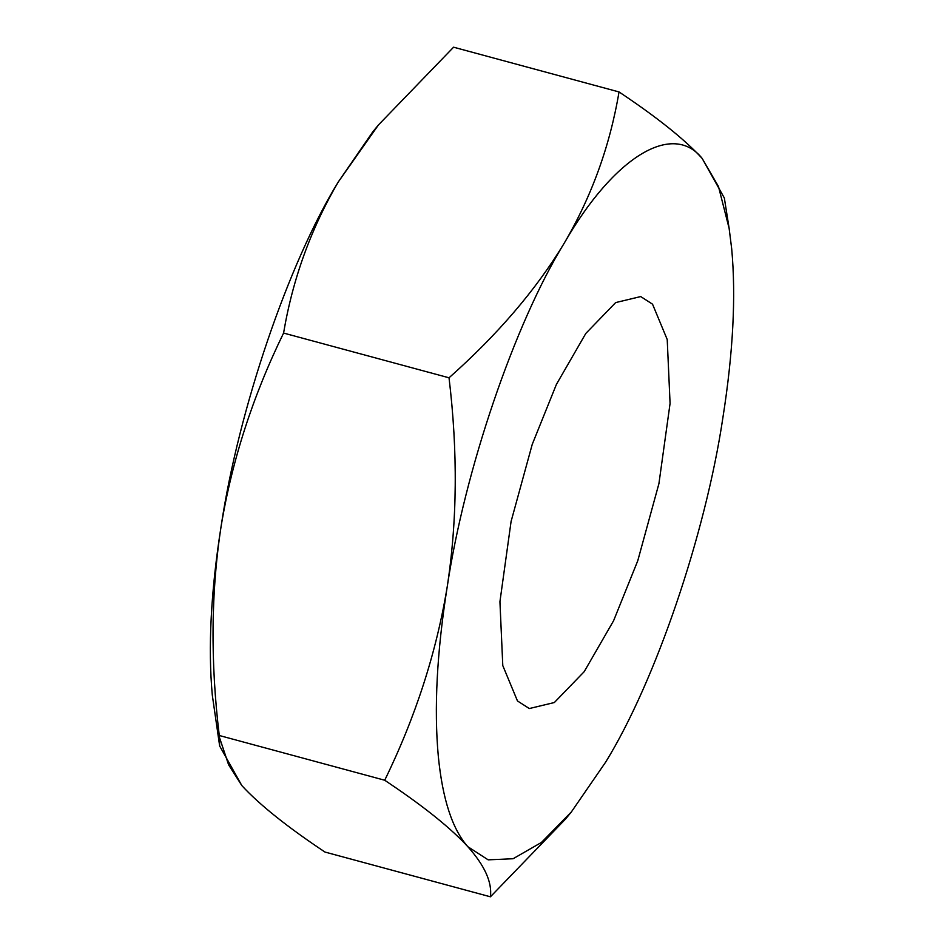 <?xml version="1.0" encoding="UTF-8"?>
<svg xmlns="http://www.w3.org/2000/svg" width="944" height="944" viewBox="0 0 944 944"><rect width="100%" height="100%" fill="white"/><g stroke="black" fill="none" stroke-linecap="round" stroke-linejoin="round"><path stroke-width="1.42" d="M517.465 700.944L502.786 665.591L499.931 601.694L511.082 521.477L532.239 444.364L556.417 384.385L585.811 333.444L615.665 302.576L640.705 296.569L652.54 304.18L667.219 339.521L670.075 403.43L658.924 483.635L637.766 560.748L613.588 620.739L584.194 671.68L554.34 702.537L529.301 708.543L517.465 700.944M722.856 417.909C705.475 534.387 655.466 681.285 605.706 762.056L571.332 811.982L541.419 842.461L513.099 858.733L488.154 859.842L467.846 846.709C452.365 829.292 442.512 799.108 438.299 756.179C433.945 708.543 436.895 652.221 447.149 587.215C464.531 470.737 514.539 323.839 564.3 243.056C613.659 157.176 672.506 121.033 702.159 158.415L718.49 186.546L729.134 228.413L731.706 248.933C736.06 296.569 733.11 352.891 722.856 417.909M449.025 377.801C497.795 334.506 536.216 289.584 564.3 243.056C591.676 196.34 609.918 145.966 619.028 91.946L453.58 47.2L378.426 124.974L338.294 181.944C310.93 228.672 292.687 279.046 283.578 333.067C252.791 396.209 231.988 460.554 221.144 526.091C211.008 591.829 210.382 661.626 219.268 735.494L384.715 780.24C415.49 717.086 436.305 652.752 447.149 587.215C457.285 521.477 457.899 451.669 449.025 377.801L283.578 333.067M571.332 811.982L565.574 819.026L490.42 896.8C492.249 882.321 484.732 865.624 467.846 846.709C451.232 828.62 425.461 807.769 390.533 784.181L384.715 780.24M378.426 124.974L372.668 132.018L338.294 181.944C288.534 262.715 238.525 409.613 221.144 526.091C210.89 591.109 207.94 647.431 212.294 695.067L219.657 745.984L219.268 735.494M219.657 745.984L241.841 785.585C259.435 804.701 287.141 826.85 324.972 852.054L490.42 896.8M619.028 91.946C656.859 117.15 684.565 139.299 702.159 158.415L724.343 198.016L729.134 228.413M241.841 785.585L228.601 764.782L218.725 735.258"/></g></svg>
